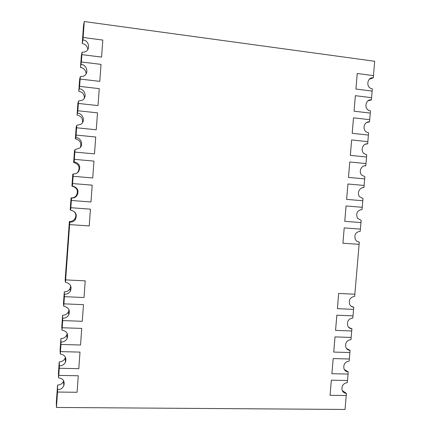 <?xml version="1.0" encoding="UTF-8"?>
<svg xmlns="http://www.w3.org/2000/svg" width="431" height="431" viewBox="0 0 431 431"><rect width="100%" height="100%" fill="white"/><g stroke="black" fill="none" stroke-linecap="round" stroke-linejoin="round"><path stroke-width="0.65" d="M362.072 209.477L362.261 207.3L346.066 205.97L344.762 221.324L360.957 222.558L361.146 220.381L357.52 218.231C355.661 213.302 357.18 210.387 362.072 209.477M347.919 183.999L346.621 199.386L362.816 200.749L363.004 198.567L359.578 196.665C356.652 193.233 359.643 187.043 363.931 187.647L364.12 185.459L347.919 183.999L346.616 199.386L362.805 200.749L362.25 207.295M363.931 187.647L362.983 187.657M349.778 161.986L348.48 177.4L364.674 178.897L364.863 176.71L361.695 175.083C358.398 171.743 361.329 165.095 365.795 165.768L365.984 163.581L349.778 161.986L348.469 177.4L364.669 178.897L364.109 185.459M354.675 296.393L354.858 294.228L338.674 293.425L337.387 308.661L353.565 309.372L353.754 307.211C351.879 307.061 350.505 306.102 349.643 304.345C348.593 299.782 350.268 297.131 354.675 296.393M358.43 242.012L359.292 242.152L357.132 241.446L355.5 239.787C353.899 234.954 355.473 232.115 360.219 231.269L360.402 229.093L344.207 227.897L342.914 243.224L359.104 244.329L359.292 242.152M359.098 244.323L354.848 294.228L338.674 293.425L337.398 308.666M360.952 222.558L360.391 229.093L344.207 227.897L342.92 243.224M369.529 121.887L369.717 119.689L353.506 117.83L352.192 133.303L368.397 135.07L368.597 132.872L366.129 131.854C361.927 128.885 364.599 121.057 369.529 121.887L366.587 122.533M355.376 95.682L354.056 111.193L370.277 113.089L370.466 110.891L368.473 110.18C363.737 107.545 366.183 98.958 371.403 99.884L371.592 97.681L355.365 95.687L354.056 111.193L370.272 113.094L369.706 119.689M371.403 99.884L367.912 100.886M357.251 73.496L355.931 89.034L372.152 91.07L372.341 88.861L370.902 88.441C365.596 86.265 367.718 76.815 373.284 77.833L373.467 75.63L357.24 73.502L355.931 89.034L372.147 91.07L371.581 97.681M365.795 165.768L364.136 165.903M351.642 139.93L350.338 155.37L366.539 157.008L366.727 154.815L363.872 153.484C360.154 150.29 362.983 143.103 367.659 143.852L367.848 141.654L351.642 139.93L350.328 155.375L366.533 157.008L365.973 163.575M353.506 117.83L352.202 133.303L368.408 135.07L367.837 141.654M367.659 143.852L365.332 144.202M350.996 339.601L351.168 337.441L335.006 336.897L333.723 352.073L349.891 352.531L350.074 350.376C348.07 350.231 346.659 349.202 345.84 347.278C345.037 342.871 346.756 340.312 350.996 339.601M348.711 327.35L351.911 328.815C349.972 328.664 348.577 327.668 347.731 325.825C346.815 321.343 348.517 318.741 352.833 318.019L353.005 315.853L336.837 315.185L335.555 330.388L351.728 330.97L351.911 328.815M351.718 330.97L351.168 337.441M351.033 306.172L353.754 307.211M353.56 309.372L353.005 315.853M342.241 390.518L346.416 393.374C344.304 393.244 342.866 392.156 342.09 390.109C341.481 385.831 343.227 383.342 347.332 382.642L347.505 380.487L331.347 380.201L330.076 395.319L346.233 395.518L345.037 409.45L56.429 407.462L57.538 392.043L77.074 392.28L78.28 375.757L58.74 375.412L59.257 368.273L78.798 368.672L80.004 352.111L60.459 351.604L60.286 353.996L60.087 350.214L60.927 338.572L60.976 344.461L80.527 345.005L81.739 328.411L62.183 327.754L62.01 330.146L61.768 326.919L62.614 315.25L62.7 320.594L82.256 321.294L83.474 304.663L63.907 303.85L63.734 306.247L63.454 303.569L64.3 291.879L64.424 296.668L83.997 297.53L85.214 280.867L65.636 279.891L69.628 224.599L89.222 225.936L90.451 209.164L70.846 207.715L70.673 210.134L70.231 209.698L71.077 197.91L71.546 198.061L71.368 200.474L90.973 201.972L92.202 185.163L72.591 183.558L72.419 185.976L71.934 186.106L72.785 174.291L73.292 173.876L73.114 176.295L92.73 177.955L93.963 161.108L74.337 159.341L74.164 161.765L73.636 162.465L74.493 150.629L75.037 149.638L74.865 152.068L94.486 153.883L95.725 137.004L76.093 135.075L75.915 137.505L75.35 138.777L76.201 126.913L76.793 125.351L76.616 127.786L96.248 129.763L97.487 112.847L77.844 110.756L77.063 115.034L77.919 103.144L78.55 101.01L78.372 103.451L98.015 105.595L99.254 88.641L79.606 86.383L78.776 91.243L79.638 79.331L80.311 76.621L80.134 79.067L99.787 81.373L101.026 64.381L81.367 61.962L80.5 67.403L81.362 55.464L82.073 52.173L81.895 54.629L101.56 57.097L102.804 40.067L83.135 37.481L82.957 39.932C89.562 40.487 90.731 50.761 84.352 52.043L82.073 52.173M344.321 369.512L348.243 371.894C346.185 371.759 344.757 370.698 343.96 368.71C343.259 364.367 344.994 361.846 349.158 361.14L349.336 358.985L333.174 358.57L331.897 373.72L348.059 374.043L348.243 371.894M348.054 374.043L347.505 380.487M346.476 348.458L350.074 350.376M349.886 352.531L349.336 358.985M373.284 77.833L369.308 79.239M83.135 37.481L84.287 21.55L374.679 61.272L373.462 75.624M72.591 183.558L73.114 176.295L92.73 177.955M74.337 159.341L74.865 152.068L94.491 153.883M85.214 280.867L65.636 279.897L65.464 282.294L65.14 280.177L69.38 221.475L69.8 222.191L69.628 224.599M90.451 209.164L70.846 207.72L71.368 200.474M79.606 86.383L80.134 79.067L99.787 81.367M81.367 61.962L81.895 54.629L101.56 57.091M76.093 135.075L76.616 127.786L96.253 129.763M77.844 110.756L78.372 103.451L98.02 105.59M56.429 407.462L56.321 402.462L57.571 385.072L57.538 392.048M81.739 328.411L62.183 327.759L62.7 320.589M83.474 304.663L63.907 303.85L64.424 296.668M78.28 375.757L58.74 375.417L58.568 377.793L58.411 373.462L59.079 364.173L59.252 361.846L59.43 365.897L59.257 368.279M80.004 352.111L60.459 351.61L60.976 344.455M82.957 39.932L82.224 43.515L83.517 25.558L84.287 21.55M346.233 395.518L346.416 393.374M82.224 43.515C85.521 44.21 87.391 46.214 87.827 49.522M80.5 67.403C84.023 68.163 85.893 70.312 86.108 73.852M78.776 91.243C82.569 92.089 84.422 94.416 84.336 98.214M77.063 115.034C81.206 116.02 83.005 118.573 82.466 122.69M75.35 138.777C80.042 140.037 81.701 142.93 80.338 147.456M73.636 162.465C79.083 164.227 80.441 167.54 77.709 172.405L77.165 172.923M71.934 186.106C77.203 187.69 78.641 190.89 76.244 195.706C74.902 197.279 73.184 198.012 71.077 197.91M74.094 211.454C76.147 213.819 76.362 216.335 74.73 218.991C73.394 220.726 71.611 221.556 69.38 221.475M70.738 285.904L70.016 288.7C68.723 290.828 66.816 291.884 64.3 291.879M69.014 309.83L68.405 311.882C67.134 314.107 65.205 315.228 62.614 315.25M67.258 333.605L66.783 335.032C65.539 337.344 63.583 338.524 60.927 338.572M65.474 357.272L65.162 358.145C63.933 360.537 61.962 361.765 59.252 361.846M63.669 380.853L63.529 381.225C62.323 383.682 60.34 384.964 57.571 385.072M80.311 76.621L83.425 76.185C89.05 74.105 87.31 64.86 81.195 64.402M78.55 101.01L82.337 100.202C87.277 97.573 85.155 89.212 79.428 88.824M76.793 125.351L81.114 124.155C85.457 121.149 83.075 113.52 77.672 113.191M75.037 149.638L79.767 148.065C83.614 144.811 81.06 137.785 75.915 137.505M73.292 173.876C75.29 174 76.971 173.354 78.334 171.942C81.125 166.964 79.735 163.57 74.164 161.765M346.066 205.97L344.773 221.324M71.546 198.061C73.696 198.163 75.457 197.414 76.831 195.803C79.288 190.868 77.812 187.593 72.419 185.976M69.8 222.191C72.085 222.272 73.911 221.426 75.285 219.643C77.456 214.762 75.921 211.594 70.673 210.134M64.596 294.276C67.177 294.281 69.127 293.193 70.447 291.017C72.031 286.313 70.372 283.404 65.464 282.294M353.016 315.858L336.837 315.185M336.848 315.185L335.566 330.394M62.872 318.202C65.528 318.175 67.505 317.027 68.804 314.749C70.242 310.099 68.556 307.265 63.734 306.247M351.179 337.446L335.006 336.897M335.016 336.902L333.734 352.079M61.148 342.074C63.869 342.02 65.868 340.813 67.144 338.443C68.464 333.853 66.757 331.089 62.01 330.146M349.342 358.991L333.174 358.57M333.185 358.576L331.908 373.725M59.43 365.897C62.209 365.817 64.224 364.551 65.48 362.105C66.697 357.568 64.968 354.864 60.286 353.996M347.515 380.492L331.347 380.201L330.081 395.324M57.711 389.672C60.545 389.559 62.576 388.245 63.81 385.729C64.936 381.236 63.19 378.59 58.568 377.793M63.81 385.729L63.529 381.225M65.48 362.105L65.162 358.145M67.144 338.443L66.783 335.032M68.804 314.749L68.405 311.882M70.447 291.017L70.016 288.7M75.285 219.643L74.73 218.991M76.831 195.803L76.244 195.706M78.334 171.942L77.709 172.405"/></g></svg>
